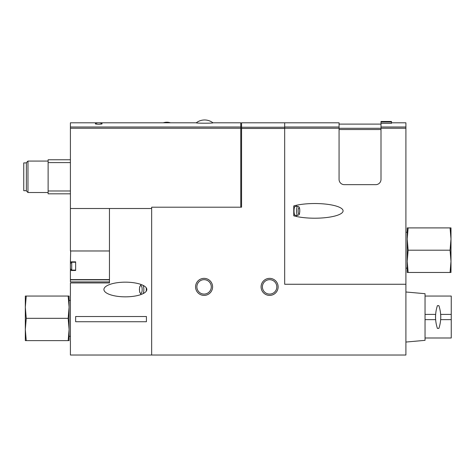 <?xml version="1.0" encoding="UTF-8"?>
<svg xmlns="http://www.w3.org/2000/svg" width="475" height="475" viewBox="0 0 475 475"><rect width="100%" height="100%" fill="white"/><g stroke="black" fill="none" stroke-linecap="round" stroke-linejoin="round"><path stroke-width="0.71" d="M253.43 122.799L241.561 122.799L241.561 207.201L151.662 207.201L151.662 355.027L405.905 355.027L405.905 128.232L381.003 128.232L381.003 179.419A5.243 5.243 0 0 1 375.761 184.656L344.31 184.656A5.243 5.243 0 0 1 339.067 179.419L339.067 122.799L284.679 122.799L284.679 284.258L284.679 122.799L267.182 122.799M253.43 122.805L267.182 122.805M293.758 215.81L293.758 205.93A28.357 7.339 180 0 1 314.729 203.532A28.357 7.339 180 0 1 343.087 210.87A28.357 7.339 180 0 1 314.729 218.209A28.357 7.339 180 0 1 293.758 215.81M391.489 122.022L381.003 122.022L381.003 121.493L391.489 121.493L391.489 123.34L381.003 123.34L381.003 128.232M391.489 122.799L405.905 122.799L405.905 128.232M109.458 279.603L70.407 279.603L70.407 270.501L75.65 270.501L75.65 261.85L70.407 261.85L70.668 250.972M70.407 279.603L70.407 281.901L109.458 281.901L70.407 281.901M70.407 270.501L70.407 261.85M240.777 207.201L240.777 122.799L212.919 122.799C213.774 123.346 195.457 123.346 196.288 122.799L99.239 122.799A7.077 7.077 0 0 0 98.188 122.799L70.407 122.799L70.407 250.972L109.458 250.972M109.458 208.513L109.458 282.952L70.407 282.952L70.407 355.027L151.662 355.027M146.419 321.729L146.419 316.51L75.65 316.51L75.65 321.729L146.419 321.729M103.918 289.501A21.458 7.339 180 0 0 125.376 296.839A21.458 7.339 180 0 0 146.834 289.501A21.458 7.339 180 0 0 125.376 282.162A21.458 7.339 180 0 0 103.918 289.501M70.407 266.172L70.407 268.797L70.407 266.172M405.905 284.258L284.679 284.258M261.09 286.882A8.52 8.52 0 0 1 273.867 279.502A8.52 8.52 0 0 1 273.867 294.257A8.52 8.52 0 0 1 261.09 286.882M195.563 286.882A8.52 8.52 0 0 1 208.341 279.502A8.52 8.52 0 0 1 208.341 294.257A8.52 8.52 0 0 1 195.563 286.882M70.407 208.513L151.662 208.513M70.407 159.76L48.123 159.76L48.123 162.604L70.407 162.604M48.123 162.604L48.123 190.986L70.407 190.986M48.123 190.986L48.123 193.83L70.407 193.83M26.368 162.901L23.75 162.901L23.75 190.689L26.368 190.689M27.977 192.523L27.977 161.067L26.368 162.676L26.368 190.914L27.977 192.523L48.123 192.523M381.003 122.022L381.003 123.34M101.929 123.553C103.556 124.456 93.872 124.456 95.499 123.553A7.077 7.077 0 0 1 101.929 123.553M196.876 286.882A7.208 7.208 0 0 1 207.688 280.642A7.208 7.208 0 0 1 207.688 293.123A7.208 7.208 0 0 1 196.876 286.882M262.402 286.882A7.208 7.208 0 0 1 273.214 280.642A7.208 7.208 0 0 1 273.214 293.123A7.208 7.208 0 0 1 262.402 286.882M296.394 205.271A7.339 1.9 -90 0 1 296.673 206.411M296.673 215.323A7.339 1.9 -90 0 1 296.394 216.469M297.694 215.323L295.165 215.323A4.453 1.152 -90 0 1 294.013 210.87A4.453 1.152 -90 0 1 295.165 206.411L297.694 206.411C298.822 206.233 299.511 207.284 299.755 209.57C299.654 215.145 299.303 214.742 297.694 215.323A4.453 1.152 -90 0 1 296.543 210.87A4.453 1.152 -90 0 1 297.694 206.411M146.205 291.264A5.243 1.793 -90 0 0 146.312 289.501A5.243 1.793 -90 0 0 146.205 287.743M25.323 329.472L26.244 318.333L25.323 307.194L25.323 340.617L26.244 340.617L25.323 329.478M25.323 296.056L25.323 307.194L26.244 296.056L25.323 296.056M68.168 318.333L69.095 307.194L68.168 296.056L69.095 296.056L69.095 329.472L68.168 340.617L69.095 340.617L69.095 329.472L68.168 318.333L26.244 318.333M68.168 296.056L26.244 296.056M68.168 340.617L26.244 340.617M450.989 239.044L450.062 250.188L450.989 261.327L450.989 227.905L450.062 227.905L450.989 239.044M450.989 272.466L450.989 261.327L450.062 272.466L450.989 272.466M408.138 250.188L407.218 261.327L408.138 272.466L407.218 272.466L407.218 239.044L408.138 227.905L407.218 227.905L407.218 239.044L408.138 250.188L450.062 250.188M408.138 272.466L450.062 272.466M408.138 227.905L450.062 227.905M425.042 296.056L451.25 296.056L451.25 314.402L440.669 314.402A35.399 35.399 0 0 1 440.764 317.003M435.522 317.045A35.399 35.399 0 0 1 435.622 314.402L425.042 314.402M425.042 337.992L451.25 337.992L451.25 319.645L440.669 319.645A35.399 35.399 0 0 0 440.764 317.389M435.522 317.181A35.399 35.399 0 0 0 435.622 319.645L425.042 319.645M451.25 314.402L451.25 319.645M405.905 342.053L425.042 340.349L425.042 293.698L405.905 291.994M437.398 305.651L438.888 305.651C441.358 313.203 441.358 320.785 438.888 328.397L437.398 328.397C434.946 320.833 434.946 313.251 437.398 305.651M284.679 127.223L241.561 127.223M339.067 128.232L284.679 128.232M405.905 126.991L381.003 126.991M109.458 279.852L70.407 279.852M75.65 262.242L71.719 262.242L70.407 263.554L71.719 262.242L70.407 263.554L71.719 262.242L71.719 270.109L70.407 268.797L71.719 270.109L70.407 268.797L71.719 270.109L75.65 270.109M284.679 128.458L241.561 128.458M240.777 128.232L70.407 128.232M240.777 126.991L70.407 126.991M339.067 126.991L284.679 126.991M381.003 129.527L339.067 129.527M381.003 128.286L339.067 128.286M298.146 210.87A3.147 0.813 -90 0 1 299.369 208.145A3.147 0.813 -90 0 1 299.369 213.596A3.147 0.813 -90 0 1 298.146 210.87M142.167 289.501A3.931 1.342 -90 0 0 140.149 286.098A3.931 1.342 -90 0 0 140.149 292.909A3.931 1.342 -90 0 0 142.167 289.501M143.171 293.603A5.243 1.793 -90 0 0 143.848 289.501A5.243 1.793 -90 0 0 143.171 285.404M27.977 161.067L48.123 161.067M381.003 124.112L339.067 124.112M141.123 284.519L139.715 286.793L139.401 289.518L139.721 292.232L141.123 294.488M170.436 122.799A11.376 11.376 0 0 0 163.287 122.799M212.919 122.799A13.633 13.633 0 0 0 196.288 122.799M69.095 336.288L70.407 336.288M69.095 300.378L70.407 300.378M407.218 232.233L405.905 232.233M407.218 268.143L405.905 268.143"/></g></svg>
